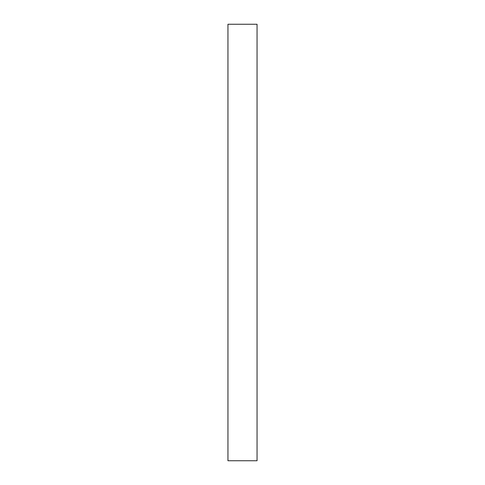 <?xml version="1.0" encoding="UTF-8"?>
<svg xmlns="http://www.w3.org/2000/svg" width="485" height="485" viewBox="0 0 485 485"><rect width="100%" height="100%" fill="white"/><g stroke="black" fill="none" stroke-linecap="round" stroke-linejoin="round"><path stroke-width="0.73" d="M257.05 24.25L257.05 460.75L227.95 460.75L227.95 24.25L257.05 24.25"/></g></svg>
